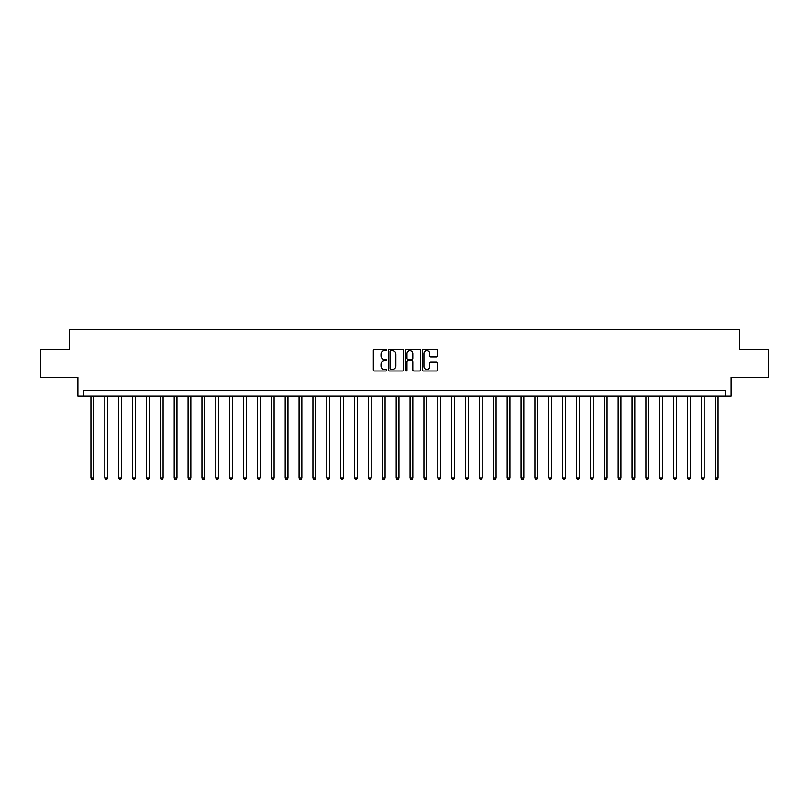 <?xml version="1.0" encoding="UTF-8"?>
<svg xmlns="http://www.w3.org/2000/svg" width="809" height="809" viewBox="0 0 809 809"><rect width="100%" height="100%" fill="white"/><g stroke="black" fill="none" stroke-linecap="round" stroke-linejoin="round"><path stroke-width="1.21" d="M386.742 349.973A0.758 0.758 0 0 0 385.984 349.205L374.405 349.205A1.092 1.092 0 0 0 373.313 350.297L373.313 369.905A1.092 1.092 0 0 0 374.405 370.997L385.984 370.997A0.758 0.758 0 0 0 386.742 370.239A0.758 0.758 0 0 0 385.984 369.47L384.477 369.47A3.489 3.489 0 0 1 380.999 365.992L380.999 364.353A3.489 3.489 0 0 1 384.477 360.865L385.984 360.865A0.758 0.758 0 0 0 386.742 360.106A0.758 0.758 0 0 0 385.984 359.338L384.477 359.338A3.489 3.489 0 0 1 380.999 355.859L380.999 354.221A3.489 3.489 0 0 1 384.477 350.732L385.984 350.732A0.758 0.758 0 0 0 386.742 349.973M436.334 356.89A1.092 1.092 0 0 0 437.426 355.798L437.426 350.297A1.092 1.092 0 0 0 436.334 349.205L423.481 349.205A1.092 1.092 0 0 0 422.399 350.297L422.399 369.905A1.092 1.092 0 0 0 423.481 370.997L436.334 370.997A1.092 1.092 0 0 0 437.426 369.905L437.426 363.261A1.092 1.092 0 0 0 436.334 362.169L430.833 362.169A1.092 1.092 0 0 0 429.751 363.261L429.751 366.558A2.912 2.912 0 0 1 426.839 369.47A2.912 2.912 0 0 1 423.916 366.558L423.916 353.644A2.912 2.912 0 0 1 426.839 350.732A2.912 2.912 0 0 1 429.751 353.644L429.751 355.798A1.092 1.092 0 0 0 430.833 356.89L436.334 356.89M725.542 396.177L731.093 396.177L731.093 377.307L768.55 377.307L768.55 349.559L739.416 349.559L739.416 329.576L69.584 329.576L69.584 349.559L40.45 349.559L40.45 377.307L77.907 377.307L77.907 396.177L725.542 396.177L725.542 390.626L83.458 390.626L83.458 396.177M403.549 350.297A1.092 1.092 0 0 0 402.457 349.205L389.604 349.205A1.092 1.092 0 0 0 388.512 350.297L388.512 369.905A1.092 1.092 0 0 0 389.604 370.997L402.457 370.997A1.092 1.092 0 0 0 403.549 369.905L403.549 350.297M406.543 349.205L419.396 349.205A1.092 1.092 0 0 1 420.488 350.297L420.488 369.905A1.092 1.092 0 0 1 419.396 370.997L413.895 370.997A1.092 1.092 0 0 1 412.802 369.905L412.802 361.957A1.092 1.092 0 0 0 411.72 360.865L408.07 360.865A1.092 1.092 0 0 0 406.978 361.957L406.978 370.239A0.758 0.758 0 0 1 406.219 370.997A0.758 0.758 0 0 1 405.451 370.239L405.451 350.297A1.092 1.092 0 0 1 406.543 349.205M390.798 350.732A0.758 0.758 0 0 0 390.039 351.5L390.039 368.712A0.758 0.758 0 0 0 390.798 369.47L392.375 369.47A3.489 3.489 0 0 0 395.864 365.992L395.864 354.221A3.489 3.489 0 0 0 392.375 350.732L390.798 350.732M412.802 353.705A2.912 2.912 0 0 0 409.89 350.793A2.912 2.912 0 0 0 406.978 353.705L406.978 358.256A1.092 1.092 0 0 0 408.07 359.338L411.72 359.338A1.092 1.092 0 0 0 412.802 358.256L412.802 353.705M90.952 396.177L90.952 477.977L93.723 477.977L93.723 396.177M93.723 477.977L92.893 479.424L91.781 479.424L90.952 477.977M104.826 396.177L104.826 477.977L107.597 477.977L107.597 396.177M107.597 477.977L106.768 479.424L105.655 479.424L104.826 477.977M118.701 396.177L118.701 477.977L121.471 477.977L121.471 396.177M121.471 477.977L120.642 479.424L119.53 479.424L118.701 477.977M132.575 396.177L132.575 477.977L135.346 477.977L135.346 396.177M135.346 477.977L134.516 479.424L133.404 479.424L132.575 477.977M146.449 396.177L146.449 477.977L149.22 477.977L149.22 396.177M149.22 477.977L148.391 479.424L147.278 479.424L146.449 477.977M160.324 396.177L160.324 477.977L163.094 477.977L163.094 396.177M163.094 477.977L162.265 479.424L161.153 479.424L160.324 477.977M174.198 396.177L174.198 477.977L176.969 477.977L176.969 396.177M176.969 477.977L176.14 479.424L175.027 479.424L174.198 477.977M188.072 396.177L188.072 477.977L190.843 477.977L190.843 396.177M190.843 477.977L190.014 479.424L188.901 479.424L188.072 477.977M201.947 396.177L201.947 477.977L204.717 477.977L204.717 396.177M204.717 477.977L203.888 479.424L202.776 479.424L201.947 477.977M215.811 396.177L215.811 477.977L218.592 477.977L218.592 396.177M218.592 477.977L217.763 479.424L216.65 479.424L215.811 477.977M229.685 396.177L229.685 477.977L232.466 477.977L232.466 396.177M232.466 477.977L231.627 479.424L230.525 479.424L229.685 477.977M243.56 396.177L243.56 477.977L246.34 477.977L246.34 396.177M246.34 477.977L245.501 479.424L244.399 479.424L243.56 477.977M257.434 396.177L257.434 477.977L260.215 477.977L260.215 396.177M260.215 477.977L259.376 479.424L258.273 479.424L257.434 477.977M271.308 396.177L271.308 477.977L274.089 477.977L274.089 396.177M274.089 477.977L273.25 479.424L272.148 479.424L271.308 477.977M285.183 396.177L285.183 477.977L287.964 477.977L287.964 396.177M287.964 477.977L287.124 479.424L286.022 479.424L285.183 477.977M299.057 396.177L299.057 477.977L301.838 477.977L301.838 396.177M301.838 477.977L300.999 479.424L299.886 479.424L299.057 477.977M312.931 396.177L312.931 477.977L315.712 477.977L315.712 396.177M315.712 477.977L314.873 479.424L313.761 479.424L312.931 477.977M326.806 396.177L326.806 477.977L329.576 477.977L329.576 396.177M329.576 477.977L328.747 479.424L327.635 479.424L326.806 477.977M340.68 396.177L340.68 477.977L343.451 477.977L343.451 396.177M343.451 477.977L342.622 479.424L341.509 479.424L340.68 477.977M354.554 396.177L354.554 477.977L357.325 477.977L357.325 396.177M357.325 477.977L356.496 479.424L355.384 479.424L354.554 477.977M368.429 396.177L368.429 477.977L371.2 477.977L371.2 396.177M371.2 477.977L370.37 479.424L369.258 479.424L368.429 477.977M382.303 396.177L382.303 477.977L385.074 477.977L385.074 396.177M385.074 477.977L384.245 479.424L383.132 479.424L382.303 477.977M396.177 396.177L396.177 477.977L398.948 477.977L398.948 396.177M398.948 477.977L398.119 479.424L397.007 479.424L396.177 477.977M410.052 396.177L410.052 477.977L412.823 477.977L412.823 396.177M412.823 477.977L411.993 479.424L410.881 479.424L410.052 477.977M423.926 396.177L423.926 477.977L426.697 477.977L426.697 396.177M426.697 477.977L425.868 479.424L424.755 479.424L423.926 477.977M437.8 396.177L437.8 477.977L440.571 477.977L440.571 396.177M440.571 477.977L439.742 479.424L438.63 479.424L437.8 477.977M451.675 396.177L451.675 477.977L454.446 477.977L454.446 396.177M454.446 477.977L453.616 479.424L452.504 479.424L451.675 477.977M465.549 396.177L465.549 477.977L468.32 477.977L468.32 396.177M468.32 477.977L467.491 479.424L466.378 479.424L465.549 477.977M479.424 396.177L479.424 477.977L482.194 477.977L482.194 396.177M482.194 477.977L481.365 479.424L480.253 479.424L479.424 477.977M493.288 396.177L493.288 477.977L496.069 477.977L496.069 396.177M496.069 477.977L495.239 479.424L494.127 479.424L493.288 477.977M507.162 396.177L507.162 477.977L509.943 477.977L509.943 396.177M509.943 477.977L509.114 479.424L508.001 479.424L507.162 477.977M521.036 396.177L521.036 477.977L523.817 477.977L523.817 396.177M523.817 477.977L522.978 479.424L521.876 479.424L521.036 477.977M534.911 396.177L534.911 477.977L537.692 477.977L537.692 396.177M537.692 477.977L536.852 479.424L535.75 479.424L534.911 477.977M548.785 396.177L548.785 477.977L551.566 477.977L551.566 396.177M551.566 477.977L550.727 479.424L549.624 479.424L548.785 477.977M562.659 396.177L562.659 477.977L565.44 477.977L565.44 396.177M565.44 477.977L564.601 479.424L563.499 479.424L562.659 477.977M576.534 396.177L576.534 477.977L579.315 477.977L579.315 396.177M579.315 477.977L578.475 479.424L577.373 479.424L576.534 477.977M590.408 396.177L590.408 477.977L593.189 477.977L593.189 396.177M593.189 477.977L592.35 479.424L591.237 479.424L590.408 477.977M604.283 396.177L604.283 477.977L607.053 477.977L607.053 396.177M607.053 477.977L606.224 479.424L605.112 479.424L604.283 477.977M618.157 396.177L618.157 477.977L620.928 477.977L620.928 396.177M620.928 477.977L620.099 479.424L618.986 479.424L618.157 477.977M632.031 396.177L632.031 477.977L634.802 477.977L634.802 396.177M634.802 477.977L633.973 479.424L632.86 479.424L632.031 477.977M645.906 396.177L645.906 477.977L648.676 477.977L648.676 396.177M648.676 477.977L647.847 479.424L646.735 479.424L645.906 477.977M659.78 396.177L659.78 477.977L662.551 477.977L662.551 396.177M662.551 477.977L661.722 479.424L660.609 479.424L659.78 477.977M673.654 396.177L673.654 477.977L676.425 477.977L676.425 396.177M676.425 477.977L675.596 479.424L674.484 479.424L673.654 477.977M687.529 396.177L687.529 477.977L690.299 477.977L690.299 396.177M690.299 477.977L689.47 479.424L688.358 479.424L687.529 477.977M701.403 396.177L701.403 477.977L704.174 477.977L704.174 396.177M704.174 477.977L703.345 479.424L702.232 479.424L701.403 477.977M715.277 396.177L715.277 477.977L718.048 477.977L718.048 396.177M718.048 477.977L717.219 479.424L716.107 479.424L715.277 477.977"/></g></svg>
